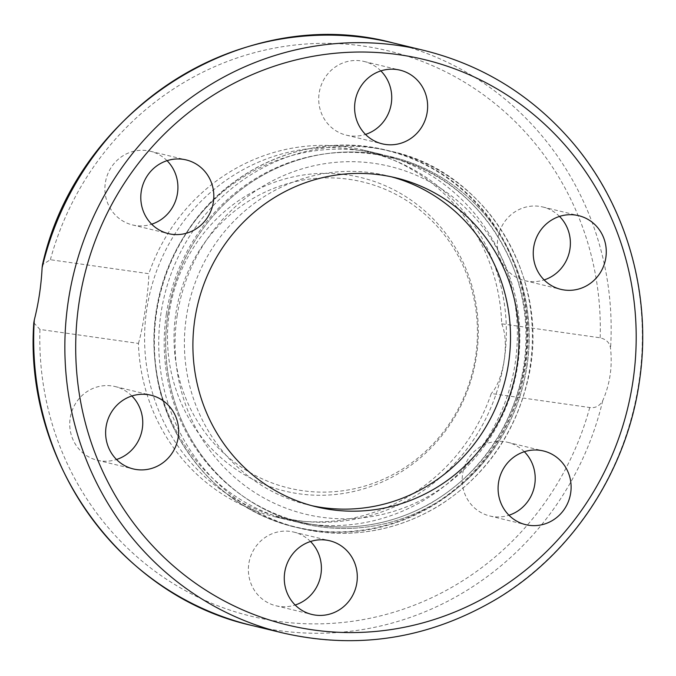 <?xml version="1.0" encoding="UTF-8"?>
<svg xmlns="http://www.w3.org/2000/svg" width="676" height="676" viewBox="0 0 676 676"><rect width="100%" height="100%" fill="white"/><g stroke="black" fill="none" stroke-linecap="round" stroke-linejoin="round"><path stroke-width="0.51" stroke-dasharray="3.38 2.54" d="M526.984 365.733A188.638 181.329 -76.4 0 1 319.52 526.731A188.638 181.329 -76.4 0 1 303.042 523.579A188.638 181.329 -76.4 0 1 171.146 297.601A188.638 181.329 -76.4 0 1 391.742 156.883A188.638 181.329 -76.4 0 1 526.984 365.733M307.774 523.892A188.638 181.329 103.6 0 0 506.873 397.268A188.638 181.329 103.6 0 0 380.275 154.111A188.638 181.329 103.6 0 0 186.737 232.265A188.638 181.329 103.6 0 0 155.159 362.851A188.638 181.329 103.6 0 0 291.28 520.731A188.638 181.329 103.6 0 0 307.774 523.892M33.8 322.782L39.952 329.44L138.419 343.425A188.638 181.329 103.6 0 0 275.681 516.963A188.638 181.329 103.6 0 0 491.275 393.533L589.742 407.518C595.294 408.321 599.62 406.048 602.73 400.699C609.929 384.238 612.532 366.806 610.546 348.41C609.87 342.909 606.406 339.369 600.161 337.797L501.693 323.812A188.638 181.329 103.6 0 0 364.432 150.275A188.638 181.329 103.6 0 0 148.847 273.704L50.37 259.719L42.487 264.679M138.419 343.425C142.949 328.806 148.72 290.181 148.847 273.704M501.693 323.812C509.594 341.439 503.823 380.064 491.275 393.533M559.5 216.413A37.907 36.436 103.6 0 0 542.777 206.991A37.907 36.436 103.6 0 0 520.681 208.816A37.907 36.436 103.6 0 0 497.418 246.841A37.907 36.436 103.6 0 0 524.956 280.675A37.907 36.436 103.6 0 0 544.138 279.932M167.04 160.677A37.907 36.436 103.6 0 0 150.342 151.255A37.907 36.436 103.6 0 0 108.726 171.839A37.907 36.436 103.6 0 0 118.52 217.985A37.907 36.436 103.6 0 0 132.504 224.939A37.907 36.436 103.6 0 0 151.678 224.195M380.85 70.895A37.907 36.436 103.6 0 0 364.144 61.474A37.907 36.436 103.6 0 0 319.14 93.187A37.907 36.436 103.6 0 0 346.306 135.149A37.907 36.436 103.6 0 0 365.488 134.414M131.879 395.984A37.907 36.436 103.6 0 0 115.157 386.562A37.907 36.436 103.6 0 0 70.836 414.836A37.907 36.436 103.6 0 0 97.336 460.246A37.907 36.436 103.6 0 0 116.517 459.503M310.521 541.51A37.907 36.436 103.6 0 0 293.815 532.088A37.907 36.436 103.6 0 0 249.478 560.345A37.907 36.436 103.6 0 0 275.969 605.764A37.907 36.436 103.6 0 0 295.159 605.028M524.331 451.72A37.907 36.436 103.6 0 0 521.593 449.253A37.907 36.436 103.6 0 0 507.617 442.298A37.907 36.436 103.6 0 0 463.288 470.572A37.907 36.436 103.6 0 0 489.779 515.982A37.907 36.436 103.6 0 0 508.969 515.239M167.859 314.737A188.638 181.329 -76.4 0 1 391.86 156.908A188.638 181.329 -76.4 0 1 527.043 365.75A188.638 181.329 -76.4 0 1 303.051 523.579A188.638 181.329 -76.4 0 1 167.859 314.737M311.932 505.716A169.245 162.688 -76.4 0 1 307.614 504.727A169.245 162.688 -76.4 0 1 189.339 301.944A169.245 162.688 -76.4 0 1 387.289 175.76A169.245 162.688 -76.4 0 1 391.472 176.833M353.21 149.295A187.751 180.484 103.6 0 0 148.196 300.989A187.751 180.484 103.6 0 0 281.334 517.419A187.751 180.484 103.6 0 0 500.891 377.352A187.751 180.484 103.6 0 0 369.603 152.438A187.751 180.484 103.6 0 0 353.21 149.295M348.993 179.309A157.457 151.356 -76.4 0 1 443.921 431.271A157.457 151.356 -76.4 0 1 184.269 394.387A157.457 151.356 -76.4 0 1 348.993 179.309M346.729 174.822A161.31 155.058 103.6 0 0 177.974 395.156A161.31 155.058 103.6 0 0 443.971 432.936A161.31 155.058 103.6 0 0 346.729 174.822M316.909 531.522A193.927 186.415 -76.4 0 1 299.975 528.277A193.927 186.415 -76.4 0 1 164.378 295.97A193.927 186.415 -76.4 0 1 391.15 151.297A193.927 186.415 -76.4 0 1 528.666 374.842A193.927 186.415 -76.4 0 1 316.909 531.522M312.523 530.457A193.927 186.415 -76.4 0 1 295.598 527.221A193.927 186.415 -76.4 0 1 159.992 294.905A193.927 186.415 -76.4 0 1 386.765 150.241A193.927 186.415 -76.4 0 1 524.28 373.786A193.927 186.415 -76.4 0 1 312.523 530.457M312.075 530.102A193.682 186.179 -76.4 0 1 155.379 364.753A193.682 186.179 -76.4 0 1 187.801 230.677A193.682 186.179 -76.4 0 1 423.26 163.769A193.682 186.179 -76.4 0 1 518.619 393.525A193.682 186.179 -76.4 0 1 312.075 530.102M600.161 337.797A290.883 279.619 103.6 0 0 363.037 46.019A290.883 279.619 103.6 0 0 50.37 259.719M39.952 329.44A290.883 279.619 103.6 0 0 277.075 621.219A290.883 279.619 103.6 0 0 589.742 407.518M392.874 42.884A299.705 288.094 -76.4 0 1 610.546 348.41M283.143 633.032A299.705 288.094 103.6 0 0 638.921 382.253A299.705 288.094 103.6 0 0 424.046 50.43M602.73 400.699A299.705 288.094 -76.4 0 1 251.971 625.494M166.338 314.289A187.751 180.484 103.6 0 0 300.955 522.168A187.751 180.484 103.6 0 0 520.512 382.101A187.751 180.484 103.6 0 0 389.224 157.178A187.751 180.484 103.6 0 0 372.831 154.043A187.751 180.484 103.6 0 0 166.338 314.289M177.095 316.047A178.937 172.008 -76.4 0 1 455.531 199.124A178.937 172.008 -76.4 0 1 409.732 505.555A178.937 172.008 -76.4 0 1 177.095 316.047M155.159 362.851L155.379 364.753C163.254 442.586 221.736 510.431 295.598 527.221L316.959 531.53C360.198 537.226 400.851 528.657 438.901 505.809C485.233 476.31 514.884 434.364 527.88 379.963C552.478 278.706 485.681 171.129 391.15 151.297L386.765 150.241C313.402 131.414 230.381 165.037 187.801 230.677L186.737 232.265M364.398 150.266L379.988 154.035M275.715 516.971L291.305 520.74M524.956 280.675L560.852 289.353M542.777 206.991L578.673 215.678M507.608 442.298L543.512 450.985M489.796 515.982L525.691 524.669M293.798 532.088L329.694 540.766M275.977 605.764L311.873 614.45M115.157 386.562L151.052 395.24M97.336 460.246L133.231 468.924M132.504 224.939L168.4 233.617M150.326 151.255L186.221 159.933M346.315 135.149L382.21 143.836M364.136 61.474L400.031 70.152M316.174 506.797L307.665 504.744M395.739 177.796L387.238 175.743M281.334 517.419L300.955 522.168C346.205 532.494 389.444 526.198 430.671 503.29C478.059 475.017 508.369 433.553 521.61 378.906C545.566 282.821 482.681 177.239 389.224 157.178L369.603 152.438"/><path stroke-width="1.01" d="M42.115 267.679A299.705 288.094 -76.4 0 1 392.874 42.884C244.501 2.831 77.013 109.022 42.487 264.679L42.115 267.679C41.194 285.661 38.583 303.093 34.299 319.968L33.8 322.782C23.77 461.835 120.666 596.435 251.971 625.494A299.705 288.094 -76.4 0 1 34.299 319.968M544.138 279.932A37.907 36.436 103.6 0 0 559.5 216.413M151.678 224.195A37.907 36.436 103.6 0 0 167.04 160.677M365.488 134.414A37.907 36.436 103.6 0 0 380.85 70.895M116.517 459.503A37.907 36.436 103.6 0 0 119.441 458.421A37.907 36.436 103.6 0 0 131.879 395.984M295.159 605.028A37.907 36.436 103.6 0 0 320.973 574.051A37.907 36.436 103.6 0 0 310.521 541.51M508.969 515.239A37.907 36.436 103.6 0 0 524.331 451.72M556.576 217.503A37.907 36.436 -76.4 0 1 578.681 215.678A37.907 36.436 -76.4 0 1 606.211 249.512A37.907 36.436 -76.4 0 1 582.957 287.537A37.907 36.436 -76.4 0 1 560.852 289.353A37.907 36.436 -76.4 0 1 533.313 255.528A37.907 36.436 -76.4 0 1 556.576 217.503M557.489 457.931A37.907 36.436 -76.4 0 1 567.291 504.068A37.907 36.436 -76.4 0 1 525.683 524.66A37.907 36.436 -76.4 0 1 511.707 517.715A37.907 36.436 -76.4 0 1 501.913 471.569A37.907 36.436 -76.4 0 1 543.521 450.985A37.907 36.436 -76.4 0 1 557.489 457.931M356.869 582.729A37.907 36.436 -76.4 0 1 311.864 614.442A37.907 36.436 -76.4 0 1 284.697 572.479A37.907 36.436 -76.4 0 1 329.711 540.766A37.907 36.436 -76.4 0 1 356.869 582.729M155.336 467.099A37.907 36.436 -76.4 0 1 133.231 468.924A37.907 36.436 -76.4 0 1 105.693 435.09A37.907 36.436 -76.4 0 1 128.947 397.065A37.907 36.436 -76.4 0 1 151.052 395.24A37.907 36.436 -76.4 0 1 178.591 429.074A37.907 36.436 -76.4 0 1 155.336 467.099M154.415 226.671A37.907 36.436 -76.4 0 1 144.622 180.526A37.907 36.436 -76.4 0 1 186.221 159.933A37.907 36.436 -76.4 0 1 200.206 166.887A37.907 36.436 -76.4 0 1 209.991 213.033A37.907 36.436 -76.4 0 1 168.383 233.617A37.907 36.436 -76.4 0 1 154.415 226.671M355.035 101.865A37.907 36.436 -76.4 0 1 400.04 70.152A37.907 36.436 -76.4 0 1 427.207 112.115A37.907 36.436 -76.4 0 1 382.202 143.827A37.907 36.436 -76.4 0 1 355.035 101.865M391.472 176.833A169.245 162.688 -76.4 0 1 508.58 363.13A169.245 162.688 -76.4 0 1 311.932 505.716M517.081 365.184A169.245 162.688 -76.4 0 1 316.115 506.789A169.245 162.688 -76.4 0 1 197.84 303.997A169.245 162.688 -76.4 0 1 395.79 177.813A169.245 162.688 -76.4 0 1 517.081 365.184M424.046 50.43A299.705 288.094 103.6 0 0 73.287 275.216A299.705 288.094 103.6 0 0 283.143 633.032C358.626 650.135 430.223 638.533 497.925 598.218C573.028 552.681 626.517 470.952 639.251 382.363C652.712 295.471 626.61 203.899 569.961 139.51C530.254 94.471 481.608 64.778 424.046 50.43L392.874 42.884M632.888 381.636A290.883 279.619 -76.4 0 1 180.264 571.702A290.883 279.619 -76.4 0 1 254.708 73.566A290.883 279.619 -76.4 0 1 632.888 381.636M251.971 625.494L283.143 633.032"/></g></svg>
